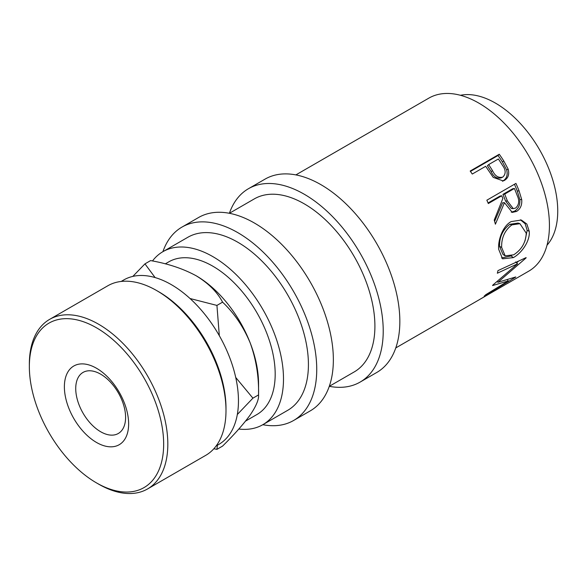 <?xml version="1.0" encoding="UTF-8"?>
<svg xmlns="http://www.w3.org/2000/svg" width="587" height="587" viewBox="0 0 587 587"><rect width="100%" height="100%" fill="white"/><g stroke="black" fill="none" stroke-linecap="round" stroke-linejoin="round"><path stroke-width="0.88" d="M96.51 442.459A45.434 26.232 60 0 1 64.379 386.811A45.434 26.232 60 0 1 96.51 368.262A45.434 26.232 60 0 1 128.634 423.909A45.434 26.232 60 0 1 96.51 442.459M100.663 374.168A35.257 20.354 -120 0 0 83.031 372.422A35.257 20.354 -120 0 0 77.631 400.679A35.257 20.354 -120 0 0 100.663 431.746A35.257 20.354 -120 0 0 118.295 433.492A35.257 20.354 -120 0 0 123.696 405.243A35.257 20.354 -120 0 0 100.663 374.168M499.266 154.242A99.9 57.68 60 0 1 503.756 160.897L508.159 169.159C509.501 174.28 508.291 178.008 504.519 180.341L503.272 180.943L493.249 177.391L487.32 168.74A99.9 57.68 60 0 0 485.691 166.297L472.271 174.046A99.9 57.68 60 0 0 470.18 171.037L499.266 154.242L498.055 155.489A96.958 55.978 60 0 1 502.413 161.946L506.669 169.973C507.938 174.963 506.691 178.624 502.927 180.957L502.406 181.236M515.944 183.401A99.9 57.68 60 0 1 519.069 190.878L521.718 199.609C522.166 205.032 520.449 208.965 516.575 211.415L512.26 212.413L504.46 202.676L495.399 224.197A99.9 57.68 60 0 0 494.232 220.044L502.854 198.516A99.9 57.68 60 0 0 501.731 195.787L488.311 203.542A99.9 57.68 60 0 0 486.85 200.196L515.944 183.401M529.239 231.337C530.252 241.03 521.542 253.224 513.324 257.612L502.567 258.823L498.671 249.27C497.849 239.804 502.942 225.885 511.189 221.585L521.344 220.03L526.855 224.043L529.239 231.337L527.163 230.309L525.005 240.934M492.838 285.077A99.9 57.68 60 0 1 492.588 285.546L508.283 280.931L485.743 294.711A99.9 57.68 60 0 1 484.143 296.193L515.555 277.181A99.9 57.68 60 0 0 515.775 276.947L497.945 282.281L526.025 257.964A99.9 57.68 60 0 0 526.121 257.605L497.952 270.629A99.9 57.68 60 0 1 497.35 273.226L517.58 263.783L492.838 285.077M395.77 347.93L478.875 299.95A99.9 57.68 60 0 0 480.232 299.128L509.318 282.332A99.9 57.68 60 0 1 507.968 283.161A99.9 57.68 60 0 1 506.574 283.917M504.504 285.15L495.553 290.316A99.9 57.68 60 0 1 494.643 290.807M492.559 292.01L481.384 298.497A99.9 57.68 60 0 1 480.467 298.988M295.877 174.904L428.84 98.132A99.9 57.68 60 0 1 478.794 103.085A99.9 57.68 60 0 1 544.054 191.113A99.9 57.68 60 0 1 528.74 271.165L507.968 283.161M460.443 95.285A88.145 50.893 60 0 1 495.413 103.085A88.145 50.893 60 0 1 550.481 173.128A88.145 50.893 60 0 1 547.003 245.219M304.271 194.246A111.655 64.46 60 0 1 377.214 292.634A111.655 64.46 60 0 1 360.095 382.1A111.655 64.46 60 0 1 329.285 386.319L354.218 371.923A99.9 57.68 60 0 0 369.531 291.871A99.9 57.68 60 0 0 304.271 203.843A99.9 57.68 60 0 0 254.318 198.89L229.392 213.286A111.655 64.46 60 0 1 248.448 188.713A111.655 64.46 60 0 1 304.271 194.246M248.448 188.713L265.067 179.116A111.655 64.46 60 0 1 320.891 184.648A111.655 64.46 60 0 1 393.833 283.037A111.655 64.46 60 0 1 376.715 372.503L360.095 382.1M152.488 260.973A99.9 57.68 60 0 1 162.907 251.669A111.655 64.46 60 0 1 181.963 227.096A111.655 64.46 60 0 1 237.786 232.628A111.655 64.46 60 0 1 310.728 331.017A111.655 64.46 60 0 1 293.61 420.483A111.655 64.46 60 0 1 262.807 424.702A99.9 57.68 60 0 1 238.821 429.031M181.963 227.096L198.582 217.506A111.655 64.46 60 0 1 254.406 223.031A111.655 64.46 60 0 1 327.348 321.419A111.655 64.46 60 0 1 310.23 410.893L293.61 420.483M96.51 482.903A94.977 54.833 -120 0 0 163.663 444.132A94.977 54.833 -120 0 0 96.51 327.81A94.977 54.833 -120 0 0 29.35 366.589A94.977 54.833 -120 0 0 96.503 482.903A94.977 54.833 -120 0 0 96.51 482.903L98.587 484.106A97.912 56.528 60 0 0 147.542 488.956L205.714 455.365A97.912 56.528 -120 0 0 225.995 410.548A97.912 56.528 -120 0 0 156.758 290.631A97.912 56.528 -120 0 0 156.758 290.624A97.912 56.528 -120 0 0 107.803 285.781L49.631 319.365A97.912 56.528 60 0 1 98.587 324.215A97.912 56.528 60 0 1 162.548 410.496A97.912 56.528 60 0 1 147.542 488.956M158.835 291.827L156.758 290.631L158.835 291.827A94.977 54.833 60 0 1 225.995 408.148L225.995 410.548M121.171 281.452L123.813 279.926A94.977 54.833 60 0 1 171.301 284.629A94.977 54.833 60 0 1 233.347 368.32A94.977 54.833 60 0 1 218.79 444.425L216.148 445.951M245.571 421.084L256.93 414.525A88.145 50.893 -120 0 0 270.438 343.894A88.145 50.893 -120 0 0 212.854 266.212A88.145 50.893 -120 0 0 168.785 261.846L165.285 263.871M155.1 277.563L144.96 263.864L150.602 260.599C167.948 263.629 183.159 268.699 196.234 275.809C208.568 283.382 217.351 292.157 222.576 302.151C234.206 313.113 243.414 326.717 250.209 342.962C256.167 359.464 258.948 376.773 258.559 394.904L258.559 383.766A88.145 50.893 -120 0 0 250.209 342.962A88.145 50.893 -120 0 0 196.234 275.809A88.145 50.893 -120 0 0 195.596 275.442M212.854 256.622A99.9 57.68 60 0 1 278.121 344.65A99.9 57.68 60 0 1 262.807 424.702L287.733 410.306A99.9 57.68 60 0 0 303.046 330.254A99.9 57.68 60 0 0 237.786 242.226A99.9 57.68 60 0 0 187.84 237.28L162.907 251.669A99.9 57.68 60 0 1 212.854 256.622M237.324 414.495L252.916 398.162L258.559 394.904C258.984 399.395 256.203 406.072 250.209 414.936C243.524 424.137 234.316 434.527 222.576 446.098L216.933 449.356L217.388 445.232M252.916 398.162L235.717 377.441M219.325 335.691L216.933 305.416L190.034 298.519M144.96 263.864L132.831 276.404M213.859 448.747L216.933 449.356M216.933 305.416L222.576 302.151M29.35 366.589L29.35 364.189A97.912 56.528 60 0 1 49.631 319.365M511.886 224.88C504.783 230.309 501.371 237.823 501.65 247.421L505.15 255.844L513.669 254.817C521.586 249.724 525.783 242.519 526.26 233.215L519.928 223.676L511.886 224.88L509.868 224.3C502.758 229.693 499.324 237.06 499.574 246.386L501.65 247.421M507.388 200.945L513.236 208.627L515.643 208.055C519.113 204.797 519.627 200.607 517.184 195.493A99.9 57.68 60 0 0 514.41 188.471L504.717 194.07L507.388 200.945L505.561 201.033L511.262 208.444L513.236 208.627M492.515 170.641C495.068 176.063 498.502 178.206 502.802 177.083C506.045 173.921 505.928 169.981 502.443 165.277A99.9 57.68 60 0 0 498.37 158.982L488.678 164.573L492.515 170.641L491.128 171.624C493.594 176.892 496.969 178.947 501.254 177.795M500.755 178.037L502.802 177.083M499.574 246.386L502.978 254.435L505.158 255.844M519.928 223.676L518.072 223.06L509.868 224.3M514.41 188.471L512.664 188.757L502.971 194.356L505.561 201.033M504.717 194.07L502.971 194.356M488.678 164.573L487.401 165.732L491.128 171.624M497.372 281.635L496.888 281.782M518.556 261.127L516.597 262.873M520.412 219.795L525.145 223.75L527.163 230.309M511.673 255.815L501.533 257.964M501.731 195.787L499.985 196.08L488.061 202.963M504.46 202.676L502.633 202.764L494.614 221.358M514.447 184.267A96.958 55.978 60 0 1 517.279 191.046L519.833 199.529C520.236 204.812 518.497 208.671 514.623 211.115L511.27 212.186M470.451 171.426L498.055 155.489M507.432 279.779L508.283 280.931M497.24 281.489L497.945 282.281M515.591 261.941L517.58 263.783M513.324 257.612L511.27 256.064M516.575 211.415L514.623 211.115M521.718 199.609L519.833 199.529M504.519 180.341L502.927 180.957M508.159 169.159L506.669 169.973M519.069 190.878L517.279 191.046M503.756 160.897L502.413 161.946M96.503 482.903L98.587 484.106"/></g></svg>
